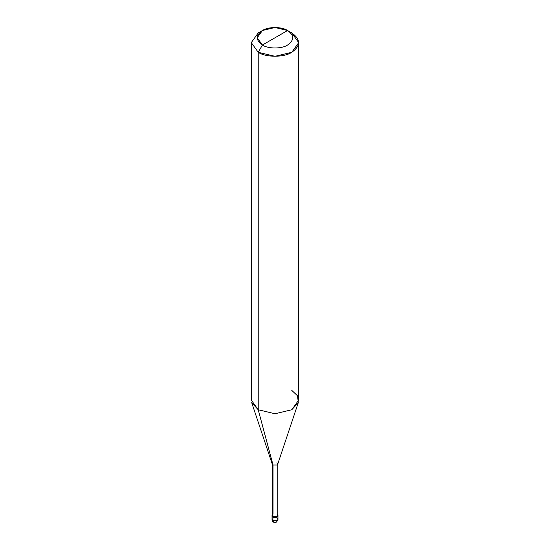 <?xml version="1.0" encoding="UTF-8"?>
<svg xmlns="http://www.w3.org/2000/svg" width="550" height="550" viewBox="0 0 550 550"><rect width="100%" height="100%" fill="white"/><g stroke="black" fill="none" stroke-linecap="round" stroke-linejoin="round"><path stroke-width="0.82" d="M272.037 515.178L272.903 516.388L272.216 514.594L272.037 515.178L272.037 519.537C272.456 521.201 272.951 522.053 273.515 522.101C275.172 523.442 276.657 522.589 277.963 519.537L277.097 520.747L272.903 520.747L272.903 517.234L272.037 516.024L272.903 517.234L277.097 517.234L277.874 515.604L277.097 517.234L272.903 517.234L272.903 520.747L273.515 522.101L272.037 519.537L272.903 520.747L277.097 520.747L277.963 519.537L277.097 518.327M272.903 517.234L272.126 515.604L272.903 517.234L277.097 517.234L277.963 516.024L277.097 517.234L272.903 517.234L272.903 516.388L272.903 517.234M273.027 514.037L273.027 464.991L258.225 409.75L258.225 52.298L275 56.306L291.775 52.298L298.719 42.611L291.775 32.931L287.581 30.511C294.367 35.351 294.367 40.191 287.581 45.031C281.916 48.95 268.084 48.95 262.419 45.031L287.581 30.511L275 27.5L262.419 30.511L257.207 37.771L262.419 45.031L258.225 52.298L258.225 409.75L273.027 464.991L272.903 516.388L277.097 516.388L277.963 515.178L277.784 514.594L277.097 516.388L272.903 516.388L272.216 515.178L272.216 463.856L273.027 464.991L272.264 464.159L251.708 402.662L258.225 409.75L251.281 400.063L251.281 42.611L258.225 52.298L251.281 42.611L258.225 32.931L251.281 42.611M262.419 45.031C255.633 40.191 255.633 35.351 262.419 30.511C268.084 26.593 281.916 26.593 287.581 30.511L262.419 45.031C268.084 48.95 281.916 48.95 287.581 45.031C294.367 40.191 294.367 35.351 287.581 30.511L291.775 32.931C300.822 39.387 300.822 45.843 291.775 52.298C284.226 57.523 265.774 57.523 258.225 52.298L262.419 45.031M298.719 42.611L298.719 400.063L291.775 409.75L275 413.758L258.225 409.75L275 413.758L291.775 409.75L298.293 402.662L277.736 464.159L276.973 464.991L273.027 464.991L276.973 464.991L277.784 463.856L277.784 515.178L276.973 516.312L273.027 516.312C276.884 517.021 278.197 516.264 276.973 514.037M277.784 463.856L276.973 462.715M298.293 402.662L297.543 395.814L291.775 390.383M277.963 519.537L277.963 515.178M258.225 32.931L262.419 30.511M291.775 32.931L287.581 30.511"/></g></svg>

